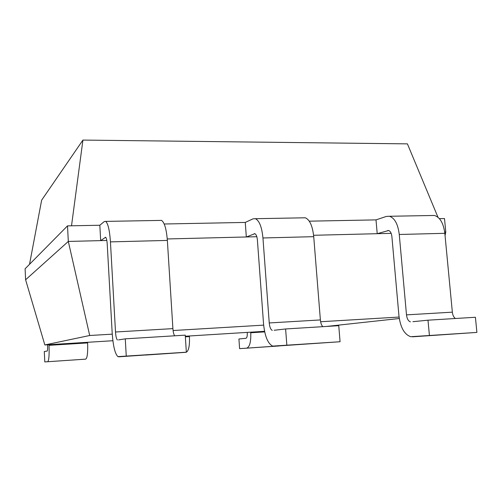 <?xml version="1.0" encoding="UTF-8"?>
<svg xmlns="http://www.w3.org/2000/svg" width="502" height="502" viewBox="0 0 502 502"><rect width="100%" height="100%" fill="white"/><g stroke="black" fill="none" stroke-linecap="round" stroke-linejoin="round"><path stroke-width="0.75" d="M112.894 340.726L44.841 344.949L89.701 335.499L112.253 334.156M173.09 330.529L263.657 325.133M320.621 321.738L399.077 317.057M399.278 318.506L326.469 326.444M264.573 331.314L185.313 336.233M445.048 235.563L445.782 231.974L444.502 218.552L439.388 218.646M444.684 231.999L445.782 231.974M313.599 235.287L391.158 233.342M167.26 238.958L256.823 236.712M89.701 335.499L68.316 241.437L106.819 240.471M44.841 344.949L25.608 279.771L68.316 241.437L67.513 225.875L99.829 225.247L100.676 240.627L105.64 237.264C106.424 237.986 106.951 240.263 107.221 244.11L112.166 332.669C113.088 345.872 115.002 353.854 117.901 356.627L186.342 352.203L185.244 335.148L125.274 338.844L118.528 339.898M309.282 221.175L376.004 219.882L377.209 233.694L388.63 230.506C390.38 231.127 391.472 233.154 391.893 236.586L398.939 315.733C400.427 327.505 404.355 334.495 410.736 336.71L476.9 332.418L475.419 317.264L427.999 320.188L412.908 321.688M164.204 223.999L245.271 222.424L246.325 236.975L254.89 233.7C256.215 234.365 257.055 236.511 257.407 240.138L263.537 323.727C264.78 336.177 267.823 343.632 272.674 346.104L340.067 341.736L338.756 325.685L285.613 328.961L274.167 330.272M25.608 279.771L25.1 268.783L67.513 225.875M99.829 225.247L104.334 221.52L105.702 221.401C108.049 223.509 109.631 230.336 110.44 241.882L115.504 331.998C115.818 336.409 116.458 339.063 117.412 339.967M186.342 352.203L118.641 356.822M126.272 356.294L125.274 338.844M431.4 215.515L434.418 215.458C440.016 217.253 443.486 223.202 444.835 233.311L452.352 312.162C452.704 315.149 453.708 317.258 455.364 318.5M115.504 331.998L172.908 328.622L167.361 240.42L110.44 241.882M172.908 328.622C173.152 331.96 173.73 334.351 174.627 335.8M159.956 220.422L161.537 220.391C164.505 222.449 166.444 229.125 167.361 240.42M376.004 219.882L386.408 216.412L389.514 216.274C394.723 218.106 397.973 224.174 399.259 234.478L406.494 314.867C406.996 318.789 408.302 321.117 410.41 321.838M476.9 332.418L412.387 336.817M429.43 335.65L427.999 320.188M245.271 222.424L253.071 218.828L255.405 218.696C259.358 220.66 261.868 227.086 262.948 237.973L269.241 322.949C269.662 327.103 270.672 329.582 272.279 330.385M340.067 341.736L273.923 346.248M286.855 345.357L285.613 328.961M302.951 217.837L305.329 217.793C309.765 219.707 312.564 226 313.725 236.668L320.383 319.937C320.69 323.087 321.506 325.327 322.83 326.664M279.947 345.834L239.598 348.652L238.921 338.988L245.917 338.292C246.928 337.89 247.379 336.177 247.273 333.159L247.216 332.393M239.598 348.652L279.432 345.934M47.564 344.78L47.602 345.608C47.715 348.859 47.564 350.678 47.157 351.067L44.295 351.519L44.791 361.923L85.698 359.137L44.791 361.923M87.586 342.295L87.618 342.922L49.027 345.32C49.365 355.203 48.914 360.674 47.671 361.729M49.027 345.32L48.995 344.692M264.698 331.891L250.749 332.763C251.069 341.925 249.689 347.064 246.62 348.175M250.749 332.763L250.705 332.173M87.618 342.922C87.95 352.668 87.31 358.07 85.698 359.137M189.405 335.976L189.442 336.578C189.769 345.96 188.658 351.199 186.11 352.297L145.724 354.977M145.724 355.046L186.11 352.297M151.177 354.607L150.832 354.701M437.982 217.272L407.417 143.867L82.924 140.077L71.516 225.8M29.53 264.303L41.635 200.185L82.924 140.077M105.652 237.277L105.207 237.289M388.667 230.512L387.663 230.537M254.916 233.712L254.156 233.725M406.494 314.867L452.352 312.162M399.259 234.478L444.835 233.311M269.241 322.949L320.383 319.937M262.948 237.973L313.725 236.668M189.442 336.578L185.357 336.836M161.537 220.391L105.702 221.401M389.514 216.274L434.418 215.458M255.405 218.696L305.329 217.793"/></g></svg>
